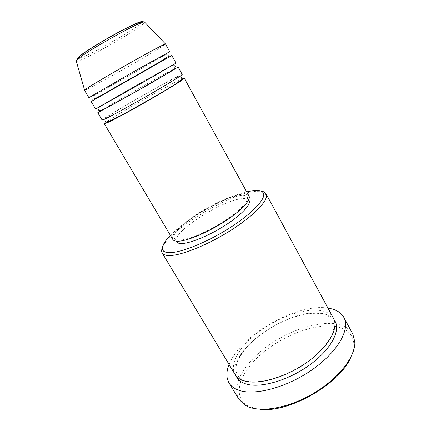 <?xml version="1.0" encoding="UTF-8"?>
<svg xmlns="http://www.w3.org/2000/svg" width="431" height="431" viewBox="0 0 431 431"><rect width="100%" height="100%" fill="white"/><g stroke="black" fill="none" stroke-linecap="round" stroke-linejoin="round"><path stroke-width="0.32" stroke-dasharray="2.15 1.62" d="M108.607 120.508C121.752 111.769 163.602 87.87 178.633 80.516L181.683 79.067M102.163 120.104C100.8 119.382 158.064 86.216 176.635 76.896L182.211 74.444M101.35 110.336C113.779 102.675 157.439 77.736 172.621 69.623L178.068 66.907M95.58 108.984C94.685 109.043 152.332 76.018 170.606 65.975L175.988 63.12M91.156 101.517L171.813 55.513M93.171 95.617C106.576 88.403 149.81 63.761 164.523 54.952L169.712 51.693M246.704 191.86C224.201 197.242 186.483 218.754 170.396 235.385M162.412 247.593C169.302 229.901 228.64 194.122 254.985 191.332L261.278 191.208M259.979 409.234L250.486 407.004L246.985 405.221C231.576 395.275 240.417 371.705 261.946 353.501C283.399 335.189 315.147 323.137 335.787 326.542C347.111 328.53 353.151 334.429 353.899 344.24C354.002 348.237 352.951 352.644 350.742 357.461M352.865 334.208C349.735 328.74 344.164 325.346 336.153 324.015C316.634 320.906 287.391 331.089 265.652 347.505C243.935 363.861 231.124 385.923 238.882 399.225M235.051 374.442C228.883 363.829 240.261 345.409 259.322 331.364C278.388 317.281 303.704 308.262 320.017 310.503C326.547 311.446 331.04 314.043 333.486 318.293M172.826 239.485C166.705 230.774 219.923 196.315 241.489 194.386C245.535 193.891 248.035 194.44 248.994 196.035M179.291 240.115C176.785 240.121 175.196 239.561 174.528 238.44C168.65 230.154 219.589 197.172 240.121 195.394C243.946 194.931 246.316 195.458 247.227 196.972C249.484 200.711 239.517 211.368 223.161 221.798C206.842 232.244 187.62 240.142 179.291 240.115M176.5 241.775C170.504 233.29 221.335 200.275 241.942 198.686C245.778 198.26 248.164 198.82 249.096 200.367M229.093 364.513C240.331 335.388 296.426 303.23 327.506 308.046L327.969 308.117M84.476 90.23C84.384 91.625 142.672 58.826 160.434 47.555L165.499 44.016M141.594 22.665L138.685 25.122C131.072 30.854 112.329 42.103 97.191 50.082C81.987 58.126 72.887 61.504 79.25 56.321M76.325 61.299C79.078 62.797 127.36 36.15 141.029 25.715C143.334 23.991 144.574 22.843 144.746 22.272M236.048 375.864C225.381 352.116 288.851 307.228 321.618 313.445C327.344 314.296 331.541 316.446 334.197 319.883M104.846 119.08C104.992 116.65 159.756 85.392 176.031 77.542C179.533 75.899 181.327 75.84 181.413 77.359M100.606 106.333C112.076 98.985 155.769 74.127 169.97 66.665C173.224 64.919 174.97 64.715 175.196 66.056M91.895 98.591C91.377 97.718 92.159 96.668 94.244 95.44L163.855 55.691C166.894 53.87 168.58 53.525 168.92 54.656M246.985 405.221L244.619 404.946M321.16 313.73C324.284 314.285 326.892 315.217 328.982 316.526L331.638 319.053L332.581 320.626L334.036 324.92C334.284 327.646 333.206 331.751 330.803 337.241C327.544 342.667 323.051 348.189 317.313 353.797C295.876 373.866 259.16 386.478 243.962 380.153C236.942 376.775 237.88 374.544 237.513 374.851L236.059 371.474C235.655 369.9 235.902 367.137 236.797 363.177C238.79 358.059 242.206 352.59 247.055 346.783C265.14 326.612 300.477 310.519 321.16 313.73M174.528 238.44L176.139 241.155M247.227 196.972L248.746 199.742M353.899 344.24L354.864 342.063M98.516 109.797C98.225 108.116 97.659 108.914 99.518 107.12"/><path stroke-width="0.65" d="M181.683 79.067L184.274 78.2C184.786 78.701 171.84 86.884 153.301 97.632C134.801 108.37 114.829 119.263 107.707 122.566L104.345 123.789L108.607 120.508M97.778 112.701L146.529 85.667C165.197 74.94 178.396 67.069 178.068 66.907L182.211 74.444C182.663 74.838 169.631 82.914 151.055 93.656C132.506 104.383 112.545 115.368 105.471 118.784L102.163 120.104L97.778 112.701L101.35 110.336M175.988 63.12L144.261 81.653L95.58 108.984L91.156 101.517L171.813 55.513L175.988 63.12M144.746 22.272L165.499 44.016L169.712 51.693L137.397 69.531L91.927 95.827L88.937 97.767L93.171 95.617M170.396 235.385C163.311 242.637 160.968 247.798 163.376 250.88C164.421 251.973 166.285 252.566 168.957 252.658C179.802 253.153 205.668 242.992 228.349 228.742C251.079 214.514 265.518 199.558 263.616 193.702C262.651 190.885 259.036 189.877 252.76 190.685L246.704 191.86M261.278 191.208C263.67 191.526 265.259 192.377 266.035 193.756L266.331 194.483C268.411 200.56 253.557 216.109 229.987 230.887C206.465 245.681 179.625 256.154 168.419 255.535C165.66 255.411 163.737 254.769 162.659 253.611L162.191 252.986C161.393 251.618 161.469 249.818 162.412 247.593M229.028 382.938L238.882 399.225L244.619 404.946L248.208 406.778C262.474 412.86 290.586 407.392 314.986 392.49C339.418 377.626 355.478 356.265 354.864 342.063L352.865 334.208L343.863 317.437C350.511 329.009 337.979 351.815 312.087 369.809C286.281 387.868 253.493 396.191 238.084 389.99C233.904 388.369 230.887 386.02 229.028 382.938C226.135 377.847 226.156 371.705 229.093 364.513M266.035 193.756L333.486 318.293C339.149 328.136 328.33 347.461 306.387 362.762C284.519 378.116 256.612 385.54 243.181 380.573C239.394 379.215 236.684 377.173 235.051 374.442L162.191 252.986M184.274 78.2L248.994 196.035C251.365 199.952 240.918 211.125 223.737 222.078C206.605 233.042 186.44 241.306 177.755 241.241C175.164 241.241 173.521 240.654 172.826 239.485L104.345 123.789M248.746 199.742L249.096 200.367C251.402 204.197 241.5 214.929 225.176 225.365C208.9 235.811 189.672 243.644 181.3 243.531C178.784 243.51 177.184 242.922 176.5 241.775L176.139 241.155M165.288 44.016C163.667 44.382 149.315 52.043 130.895 62.452C112.491 72.85 93.78 83.883 87.353 88.086L84.476 90.23L88.937 97.767M350.742 357.461C340.086 383.854 288.118 413.496 259.979 409.234M327.969 308.117C335.652 309.248 340.953 312.356 343.863 317.437M84.584 90.047L76.195 60.857L78.334 57.533C83.382 52.83 97.088 44.345 111.446 36.236C119.791 31.571 127.053 27.799 133.233 24.928C135.673 23.737 138.787 22.654 142.58 21.674L144.433 21.938C142.203 20.16 88.63 49.915 78.383 58.697L76.195 60.857L76.325 61.299M334.197 319.883C341.508 329.149 331.929 348.835 309.862 364.841C287.881 380.907 258.832 388.87 245.013 383.638C240.514 381.985 237.524 379.393 236.048 375.864M79.25 56.321C84.832 51.731 103.025 40.552 119.01 31.959C135.043 23.322 144.676 19.492 141.594 22.665M104.846 119.08L105.072 120.901C105.105 121.957 106.247 122.194 108.499 121.607L123.266 114.339L159.54 93.839L174.313 84.826L180.853 80.15C181.801 79.218 181.99 78.286 181.413 77.359M98.516 109.797C98.774 110.799 99.873 110.923 101.808 110.158C108.025 107.47 126.181 97.153 143.809 87.094C160.973 76.567 176.311 69.774 175.196 66.056M91.895 98.591C91.83 99.421 92.886 99.426 95.052 98.607C100.709 95.849 116.645 86.534 133.233 77.133L158.333 62.791L168.796 56.143L168.92 54.656M163.376 250.88L162.659 253.611M263.616 193.702L266.331 194.483M99.518 107.12L100.606 106.333"/></g></svg>
